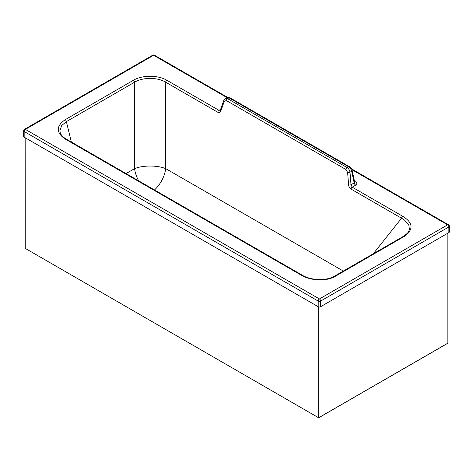 <?xml version="1.0" encoding="UTF-8"?>
<svg xmlns="http://www.w3.org/2000/svg" width="473" height="473" viewBox="0 0 473 473"><rect width="100%" height="100%" fill="white"/><g stroke="black" fill="none" stroke-linecap="round" stroke-linejoin="round"><path stroke-width="0.71" d="M65.191 139.05A1.726 0.993 -60 0 1 66.054 138.961L301.951 274.996A1.726 0.993 -60 0 0 301.088 275.079L65.191 139.05C55.968 132.606 55.962 126.167 65.173 119.716A1.726 0.999 60 0 1 66.38 121.626L61.727 125.499L59.9 130.631L60.189 132.552M66.054 138.961L63.944 137.554C61.815 135.852 60.538 134.09 60.112 132.263L60.118 132.274M65.173 119.716L133.38 80.292A1.726 0.999 60 0 1 134.586 82.201L134.598 168.625A22.184 9.028 180 0 1 165.668 168.613A22.184 12.801 -60 0 1 154.488 189.957M448.847 232.598L448.847 226.963A1.726 0.993 -0 0 0 449.35 226.26L449.35 231.894A1.726 0.993 -0 0 1 448.847 232.598L320.641 306.705A1.726 0.993 -0 0 1 318.199 306.705L318.199 301.07A1.726 0.993 -0 0 0 320.641 301.07A1.726 0.999 -120 0 0 319.417 298.96L25.376 129.395A1.726 0.999 60 0 0 24.513 129.312A1.726 1.726 0 0 0 23.65 130.808A1.726 0.993 -0 0 0 24.158 131.512A1.726 0.993 -60 0 1 24.833 129.862A1.726 0.993 -60 0 1 25.376 129.395L153.583 55.288A1.726 0.993 120 0 1 154.446 55.205A1.726 1.726 0 0 0 152.72 55.205A1.726 0.999 60 0 1 153.583 55.288L226.869 97.55M318.199 306.705L24.158 137.146L24.158 131.512L318.199 301.07A1.726 0.993 -60 0 1 319.417 298.96L447.624 224.846A1.726 0.993 120 0 1 448.487 224.764A1.726 1.726 0 0 1 449.35 226.26M343.333 271.064L165.668 168.613L165.656 82.19A1.726 0.993 120 0 1 166.863 80.28L218.969 110.321L220.347 110.103A1.726 1.064 19.7 0 0 220.761 111.185C220.164 112.574 219.165 112.923 217.757 112.237L165.656 82.19C157.462 77.152 142.769 77.158 134.586 82.201L66.38 121.626L71.346 142.012M220.347 110.103L223.883 100.199A1.726 1.064 19.7 0 0 224.303 101.281L226.366 100.554L345.958 169.517L347.614 172.391A1.726 0.585 175.5 0 0 350.008 172.231L351.675 171.267C351.179 169.293 350.15 167.797 348.589 166.786L228.997 97.822L226.792 97.598L225.272 98.473L227.572 98.644A1.726 0.993 120 0 0 226.366 100.554M345.958 169.517A1.726 0.993 120 0 1 347.164 167.608L348.589 166.786A1.726 0.993 -60 0 1 349.446 166.703L229.86 97.74A1.726 0.993 -60 0 0 228.997 97.822L227.572 98.644L347.164 167.608C348.719 168.63 349.665 170.174 350.008 172.231L350.996 184.742L354.188 182.897L354.632 181.945L352.172 170.558A1.726 0.751 167.8 0 1 351.675 171.267L354.188 182.897A2.217 1.283 60 0 0 355.708 185.15C357.221 184.044 357.192 182.962 355.619 181.904A2.217 1.283 120 0 1 354.679 182.081M348.601 184.902A1.726 0.585 -4.5 0 0 350.996 184.742L352.219 187.166L402.765 216.309A1.726 0.993 120 0 0 401.553 218.219L351.013 189.076C349.636 188.159 348.832 186.764 348.601 184.902L347.614 172.391M23.65 130.808L23.65 136.443A1.726 0.993 -0 0 0 24.158 137.146M320.641 306.705L320.641 301.07L448.847 226.963A1.726 0.999 -120 0 0 447.624 224.846L351.894 169.647M407.531 233.254L409.423 229.795L408.808 224.882L404.468 220.04L401.553 218.219L373.298 253.747M25.164 248.266L25.164 137.726L25.246 248.378L318.678 417.795L447.925 343.179L447.866 233.159L447.866 343.144L318.678 417.73L318.678 306.9L318.678 417.795L25.246 248.378M301.088 275.079C309.543 280.383 325.832 281.955 335.144 276.386A1.726 0.999 -120 0 0 334.275 276.297C324.082 281.991 308.408 279.342 301.951 274.996M138.69 180.846A22.184 12.818 -120 0 1 134.598 168.625L126.055 173.561M335.144 276.386L405.059 235.968C413.709 229.163 412.941 222.612 402.765 216.309M166.863 80.28C158.159 74.959 142.077 74.965 133.38 80.292M217.757 112.237A1.726 0.993 120 0 1 218.969 110.321L220.607 109.375M354.484 181.248L355.619 181.904M351.013 189.076A1.726 0.993 120 0 1 352.219 187.166L355.708 185.15M405.059 235.968A1.726 0.999 -120 0 0 404.196 235.885L334.275 276.297M220.761 111.185L224.303 101.281M349.446 166.703L349.446 166.703C351.161 168.021 352.072 169.304 352.172 170.558M223.883 100.199L225.272 98.473M229.86 97.74L226.792 97.598M404.196 235.885L407.874 232.852M24.513 129.312L152.72 55.205M154.446 55.205L227.483 97.32M351.504 168.837L448.487 224.764M318.678 417.795L447.925 343.179L447.925 233.13"/></g></svg>
